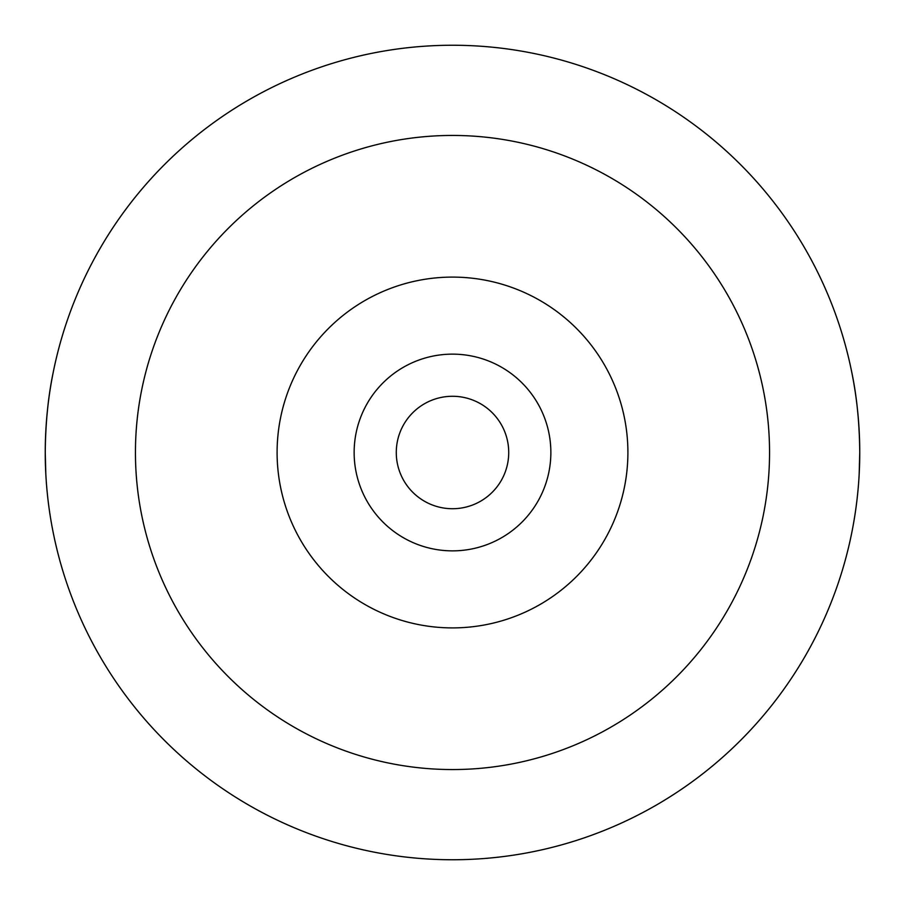 <?xml version="1.0" encoding="UTF-8"?>
<svg xmlns="http://www.w3.org/2000/svg" width="905" height="905" viewBox="0 0 905 905"><rect width="100%" height="100%" fill="white"/><g stroke="black" fill="none" stroke-linecap="round" stroke-linejoin="round"><path stroke-width="1.36" d="M851.752 372.204C856.82 396.322 859.49 423.088 859.75 452.5A407.25 407.25 0 0 1 452.5 859.75A407.25 407.25 0 0 1 45.25 452.5A407.25 407.25 0 0 1 452.5 45.25A407.25 407.25 0 0 1 859.75 452.5L859.184 473.881M508.723 452.5A56.223 56.223 0 0 1 452.5 508.723A56.223 56.223 0 0 1 396.277 452.5A56.223 56.223 0 0 1 452.5 396.277A56.223 56.223 0 0 1 508.723 452.5M277.1 452.5A175.4 175.4 0 0 1 452.5 277.1A175.4 175.4 0 0 1 627.9 452.5A175.4 175.4 0 0 1 452.5 627.9A175.4 175.4 0 0 1 277.1 452.5M354.138 452.5A98.362 98.362 0 0 1 452.5 354.138A98.362 98.362 0 0 1 550.862 452.5A98.362 98.362 0 0 1 452.5 550.862A98.362 98.362 0 0 1 354.138 452.5M53.248 372.204C48.18 396.322 45.51 423.088 45.25 452.5L45.816 473.881M71.009 309.963A407.25 407.25 0 0 1 833.991 309.963M833.991 595.038A407.25 407.25 0 0 1 71.009 595.038M769.555 452.5A317.055 317.055 0 0 1 452.5 769.555A317.055 317.055 0 0 1 135.445 452.5A317.055 317.055 0 0 1 452.5 135.445A317.055 317.055 0 0 1 769.555 452.5"/></g></svg>
